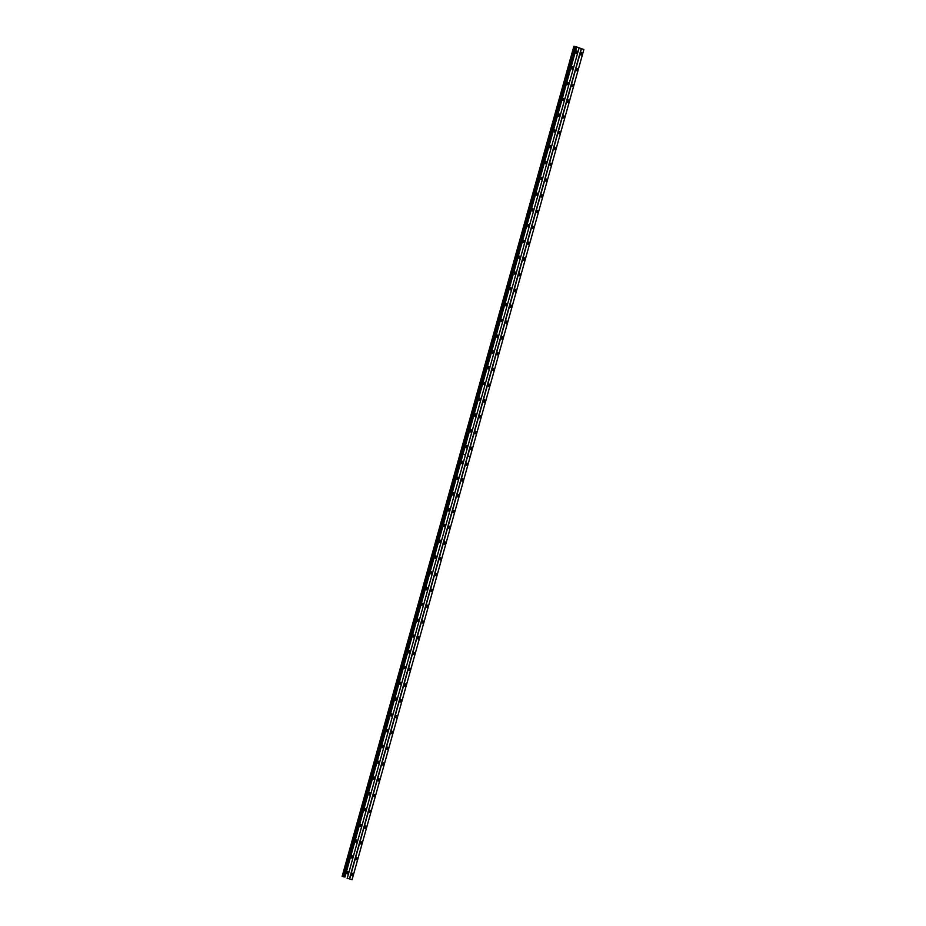 <?xml version="1.0" encoding="UTF-8"?>
<svg xmlns="http://www.w3.org/2000/svg" width="926" height="926" viewBox="0 0 926 926"><rect width="100%" height="100%" fill="white"/><g stroke="black" fill="none" stroke-linecap="round" stroke-linejoin="round"><path stroke-width="1.39" d="M573.032 68.2A1.227 0.845 101.7 0 0 571.435 67.621A1.227 0.845 101.7 0 0 573.032 68.2M571.446 68.57A1.227 0.845 101.7 0 0 571.77 66.985M568.622 83.977A1.227 0.845 101.7 0 0 567.036 83.398A1.227 0.845 101.7 0 0 568.622 83.977M567.036 84.347A1.227 0.845 101.7 0 0 567.372 82.773M564.212 99.753A1.227 0.845 101.7 0 0 562.626 99.186A1.227 0.845 101.7 0 0 564.212 99.753M562.638 100.135A1.227 0.845 101.7 0 0 562.962 98.55M559.813 115.542A1.227 0.845 101.7 0 0 558.216 114.963A1.227 0.845 101.7 0 0 559.813 115.542M558.228 115.912A1.227 0.845 101.7 0 0 558.552 114.326M555.403 131.318A1.227 0.845 101.7 0 0 553.817 130.74A1.227 0.845 101.7 0 0 555.403 131.318M553.817 131.7A1.227 0.845 101.7 0 0 554.153 130.115M550.993 147.107A1.227 0.845 101.7 0 0 549.407 146.528A1.227 0.845 101.7 0 0 550.993 147.107M549.419 147.477A1.227 0.845 101.7 0 0 549.743 145.891M546.595 162.883A1.227 0.845 101.7 0 0 544.997 162.305A1.227 0.845 101.7 0 0 546.595 162.883M545.009 163.254A1.227 0.845 101.7 0 0 545.333 161.68M542.185 178.672A1.227 0.845 101.7 0 0 540.599 178.093A1.227 0.845 101.7 0 0 542.185 178.672M540.599 179.042A1.227 0.845 101.7 0 0 540.934 177.456M537.774 194.448A1.227 0.845 101.7 0 0 536.189 193.87A1.227 0.845 101.7 0 0 537.774 194.448M536.2 194.819A1.227 0.845 101.7 0 0 536.524 193.245M533.376 210.225A1.227 0.845 101.7 0 0 531.779 209.658A1.227 0.845 101.7 0 0 533.376 210.225M531.79 210.607A1.227 0.845 101.7 0 0 532.114 209.021M528.966 226.013A1.227 0.845 101.7 0 0 527.38 225.435A1.227 0.845 101.7 0 0 528.966 226.013M527.38 226.384A1.227 0.845 101.7 0 0 527.716 224.798M524.556 241.79A1.227 0.845 101.7 0 0 522.97 241.211A1.227 0.845 101.7 0 0 524.556 241.79M522.982 242.161A1.227 0.845 101.7 0 0 523.306 240.586M520.157 257.578A1.227 0.845 101.7 0 0 518.56 257A1.227 0.845 101.7 0 0 520.157 257.578M518.572 257.949A1.227 0.845 101.7 0 0 518.896 256.363M515.747 273.355A1.227 0.845 101.7 0 0 514.161 272.776A1.227 0.845 101.7 0 0 515.747 273.355M514.161 273.726A1.227 0.845 101.7 0 0 514.497 272.151M511.337 289.144A1.227 0.845 101.7 0 0 509.751 288.565A1.227 0.845 101.7 0 0 511.337 289.144M509.763 289.514A1.227 0.845 101.7 0 0 510.087 287.928M506.939 304.92A1.227 0.845 101.7 0 0 505.341 304.341A1.227 0.845 101.7 0 0 506.939 304.92M505.353 305.291A1.227 0.845 101.7 0 0 505.677 303.716M502.529 320.697A1.227 0.845 101.7 0 0 500.943 320.118A1.227 0.845 101.7 0 0 502.529 320.697M500.943 321.079A1.227 0.845 101.7 0 0 501.279 319.493M498.119 336.485A1.227 0.845 101.7 0 0 496.533 335.906A1.227 0.845 101.7 0 0 498.119 336.485M496.544 336.856A1.227 0.845 101.7 0 0 496.868 335.27M493.72 352.262A1.227 0.845 101.7 0 0 492.123 351.683A1.227 0.845 101.7 0 0 493.72 352.262M492.134 352.632A1.227 0.845 101.7 0 0 492.458 351.058M489.31 368.05A1.227 0.845 101.7 0 0 487.713 367.472A1.227 0.845 101.7 0 0 489.31 368.05M487.724 368.421A1.227 0.845 101.7 0 0 488.06 366.835M484.9 383.827A1.227 0.845 101.7 0 0 483.314 383.248A1.227 0.845 101.7 0 0 484.9 383.827M483.326 384.197A1.227 0.845 101.7 0 0 483.65 382.623M480.501 399.615A1.227 0.845 101.7 0 0 478.904 399.037A1.227 0.845 101.7 0 0 480.501 399.615M478.916 399.986A1.227 0.845 101.7 0 0 479.24 398.4M476.091 415.392A1.227 0.845 101.7 0 0 474.494 414.813A1.227 0.845 101.7 0 0 476.091 415.392M474.506 415.762A1.227 0.845 101.7 0 0 474.841 414.188M471.681 431.169A1.227 0.845 101.7 0 0 470.095 430.59A1.227 0.845 101.7 0 0 471.681 431.169M470.107 431.551A1.227 0.845 101.7 0 0 470.431 429.965M467.283 446.957A1.227 0.845 101.7 0 0 465.685 446.378A1.227 0.845 101.7 0 0 467.283 446.957M465.697 447.327A1.227 0.845 101.7 0 0 466.021 445.742M577.43 52.412A1.227 0.845 101.7 0 0 575.845 51.833A1.227 0.845 101.7 0 0 577.43 52.412M575.856 52.782A1.227 0.845 101.7 0 0 576.18 51.208M577.697 69.89A1.227 0.845 101.7 0 0 576.111 69.311A1.227 0.845 101.7 0 0 577.697 69.89M576.111 70.26A1.227 0.845 101.7 0 0 576.447 68.686M573.287 85.678A1.227 0.845 101.7 0 0 571.701 85.099A1.227 0.845 101.7 0 0 573.287 85.678M571.712 86.049A1.227 0.845 101.7 0 0 572.036 84.463M568.888 101.455A1.227 0.845 101.7 0 0 567.291 100.876A1.227 0.845 101.7 0 0 568.888 101.455M567.302 101.825A1.227 0.845 101.7 0 0 567.626 100.251M564.478 117.232A1.227 0.845 101.7 0 0 562.892 116.653A1.227 0.845 101.7 0 0 564.478 117.232M562.892 117.614A1.227 0.845 101.7 0 0 563.228 116.028M560.068 133.02A1.227 0.845 101.7 0 0 558.482 132.441A1.227 0.845 101.7 0 0 560.068 133.02M558.494 133.39A1.227 0.845 101.7 0 0 558.818 131.805M555.669 148.797A1.227 0.845 101.7 0 0 554.072 148.218A1.227 0.845 101.7 0 0 555.669 148.797M554.084 149.167A1.227 0.845 101.7 0 0 554.408 147.593M551.259 164.585A1.227 0.845 101.7 0 0 549.674 164.006A1.227 0.845 101.7 0 0 551.259 164.585M549.674 164.955A1.227 0.845 101.7 0 0 550.009 163.37M546.849 180.362A1.227 0.845 101.7 0 0 545.264 179.783A1.227 0.845 101.7 0 0 546.849 180.362M545.275 180.732A1.227 0.845 101.7 0 0 545.599 179.158M542.451 196.15A1.227 0.845 101.7 0 0 540.853 195.571A1.227 0.845 101.7 0 0 542.451 196.15M540.865 196.52A1.227 0.845 101.7 0 0 541.189 194.935M538.041 211.927A1.227 0.845 101.7 0 0 536.455 211.348A1.227 0.845 101.7 0 0 538.041 211.927M536.455 212.297A1.227 0.845 101.7 0 0 536.791 210.711M533.631 227.703A1.227 0.845 101.7 0 0 532.045 227.125A1.227 0.845 101.7 0 0 533.631 227.703M532.056 228.085A1.227 0.845 101.7 0 0 532.381 226.5M529.232 243.492A1.227 0.845 101.7 0 0 527.635 242.913A1.227 0.845 101.7 0 0 529.232 243.492M527.646 243.862A1.227 0.845 101.7 0 0 527.97 242.276M524.822 259.268A1.227 0.845 101.7 0 0 523.225 258.69A1.227 0.845 101.7 0 0 524.822 259.268M523.236 259.639A1.227 0.845 101.7 0 0 523.572 258.065M520.412 275.057A1.227 0.845 101.7 0 0 518.826 274.478A1.227 0.845 101.7 0 0 520.412 275.057M518.838 275.427A1.227 0.845 101.7 0 0 519.162 273.841M516.014 290.833A1.227 0.845 101.7 0 0 514.416 290.255A1.227 0.845 101.7 0 0 516.014 290.833M514.428 291.204A1.227 0.845 101.7 0 0 514.752 289.63M511.603 306.622A1.227 0.845 101.7 0 0 510.006 306.043A1.227 0.845 101.7 0 0 511.603 306.622M510.018 306.992A1.227 0.845 101.7 0 0 510.353 305.406M507.193 322.398A1.227 0.845 101.7 0 0 505.608 321.82A1.227 0.845 101.7 0 0 507.193 322.398M505.619 322.769A1.227 0.845 101.7 0 0 505.943 321.183M502.795 338.175A1.227 0.845 101.7 0 0 501.197 337.596A1.227 0.845 101.7 0 0 502.795 338.175M501.209 338.557A1.227 0.845 101.7 0 0 501.533 336.971M498.385 353.964A1.227 0.845 101.7 0 0 496.787 353.385A1.227 0.845 101.7 0 0 498.385 353.964M496.799 354.334A1.227 0.845 101.7 0 0 497.135 352.748M493.975 369.74A1.227 0.845 101.7 0 0 492.389 369.161A1.227 0.845 101.7 0 0 493.975 369.74M492.4 370.111A1.227 0.845 101.7 0 0 492.725 368.536M489.576 385.529A1.227 0.845 101.7 0 0 487.979 384.95A1.227 0.845 101.7 0 0 489.576 385.529M487.99 385.899A1.227 0.845 101.7 0 0 488.315 384.313M485.166 401.305A1.227 0.845 101.7 0 0 483.569 400.726A1.227 0.845 101.7 0 0 485.166 401.305M483.58 401.676A1.227 0.845 101.7 0 0 483.916 400.101M480.756 417.082A1.227 0.845 101.7 0 0 479.17 416.515A1.227 0.845 101.7 0 0 480.756 417.082M479.182 417.464A1.227 0.845 101.7 0 0 479.506 415.878M476.358 432.87A1.227 0.845 101.7 0 0 474.76 432.292A1.227 0.845 101.7 0 0 476.358 432.87M474.772 433.241A1.227 0.845 101.7 0 0 475.096 431.655M471.947 448.647A1.227 0.845 101.7 0 0 470.35 448.068A1.227 0.845 101.7 0 0 471.947 448.647M470.362 449.029A1.227 0.845 101.7 0 0 470.697 447.443M582.107 54.113A1.227 0.845 101.7 0 0 580.509 53.534A1.227 0.845 101.7 0 0 582.107 54.113M580.521 54.484A1.227 0.845 101.7 0 0 580.845 52.898M576.169 69.126L576.041 69.739M571.759 84.914L571.631 85.528M567.36 100.691L567.233 101.304M562.95 116.479L562.823 117.093M558.54 132.256L558.413 132.869M554.142 148.033L554.014 148.658M549.731 163.821L549.604 164.434M545.321 179.598L545.194 180.211M540.923 195.386L540.796 195.999M536.513 211.163L536.385 211.776M532.103 226.951L531.975 227.564M527.704 242.728L527.577 243.341M523.294 258.504L523.167 259.13M518.884 274.293L518.757 274.906M514.486 290.07L514.347 290.683M510.076 305.858L509.948 306.471M505.665 321.635L505.538 322.248M501.267 337.423L501.128 338.036M496.857 353.2L496.73 353.813M492.447 368.976L492.319 369.601M488.037 384.765L487.909 385.378M483.638 400.541L483.511 401.155M479.228 416.33L479.101 416.943M474.818 432.106L474.691 432.72M470.42 447.883L470.292 448.508M580.579 53.349L580.452 53.963M571.504 67.436L571.377 68.049M567.094 83.213L566.967 83.826M562.684 99.001L562.557 99.614M558.285 114.778L558.158 115.391M553.875 130.554L553.748 131.179M549.465 146.343L549.338 146.956M545.067 162.119L544.939 162.733M540.657 177.908L540.529 178.521M536.247 193.684L536.119 194.298M531.848 209.473L531.721 210.086M527.438 225.249L527.311 225.863M523.028 241.026L522.901 241.651M518.629 256.815L518.502 257.428M514.219 272.591L514.092 273.205M509.809 288.38L509.682 288.993M505.411 304.156L505.283 304.77M501.001 319.945L500.873 320.558M496.591 335.721L496.463 336.335M492.192 351.498L492.065 352.123M487.782 367.286L487.655 367.9M483.372 383.063L483.245 383.677M478.974 398.851L478.846 399.465M474.563 414.628L474.436 415.242M470.153 430.416L470.026 431.03M465.755 446.193L465.616 446.807M575.903 51.648L575.775 52.261M466.01 463.671L465.882 464.285M461.599 479.448L461.472 480.062M457.201 495.236L457.074 495.85M452.791 511.013L452.664 511.627M448.381 526.801L448.253 527.415M443.982 542.578L443.855 543.192M439.572 558.355L439.445 558.98M435.162 574.143L435.035 574.757M430.764 589.92L430.636 590.533M426.354 605.708L426.226 606.322M421.943 621.485L421.816 622.098M417.545 637.273L417.418 637.887M413.135 653.05L413.008 653.663M408.725 668.827L408.597 669.452M404.326 684.615L404.199 685.228M399.916 700.392L399.789 701.005M395.506 716.18L395.379 716.793M391.108 731.957L390.98 732.57M386.698 747.745L386.57 748.358M382.288 763.522L382.16 764.135M377.889 779.298L377.762 779.923M373.479 795.087L373.352 795.7M369.069 810.863L368.942 811.477M364.67 826.652L364.543 827.265M360.26 842.428L360.133 843.042M355.85 858.217L355.723 858.83M351.452 873.994L351.324 874.607M462.873 462.734A1.227 0.845 101.7 0 0 461.275 462.155A1.227 0.845 101.7 0 0 462.873 462.734M461.287 463.104A1.227 0.845 101.7 0 0 461.623 461.53M458.463 478.522A1.227 0.845 101.7 0 0 456.877 477.943A1.227 0.845 101.7 0 0 458.463 478.522M456.888 478.892A1.227 0.845 101.7 0 0 457.212 477.307M454.064 494.299A1.227 0.845 101.7 0 0 452.467 493.72A1.227 0.845 101.7 0 0 454.064 494.299M452.478 494.669A1.227 0.845 101.7 0 0 452.802 493.095M449.654 510.087A1.227 0.845 101.7 0 0 448.057 509.508A1.227 0.845 101.7 0 0 449.654 510.087M448.068 510.457A1.227 0.845 101.7 0 0 448.404 508.872M445.244 525.864A1.227 0.845 101.7 0 0 443.658 525.285A1.227 0.845 101.7 0 0 445.244 525.864M443.67 526.234A1.227 0.845 101.7 0 0 443.994 524.648M440.845 541.641A1.227 0.845 101.7 0 0 439.248 541.062A1.227 0.845 101.7 0 0 440.845 541.641M439.26 542.023A1.227 0.845 101.7 0 0 439.584 540.437M436.435 557.429A1.227 0.845 101.7 0 0 434.838 556.85A1.227 0.845 101.7 0 0 436.435 557.429M434.85 557.799A1.227 0.845 101.7 0 0 435.185 556.213M432.025 573.206A1.227 0.845 101.7 0 0 430.44 572.627A1.227 0.845 101.7 0 0 432.025 573.206M430.44 573.576A1.227 0.845 101.7 0 0 430.775 572.002M427.627 588.994A1.227 0.845 101.7 0 0 426.029 588.415A1.227 0.845 101.7 0 0 427.627 588.994M426.041 589.364A1.227 0.845 101.7 0 0 426.365 587.779M423.217 604.771A1.227 0.845 101.7 0 0 421.619 604.192A1.227 0.845 101.7 0 0 423.217 604.771M421.631 605.141A1.227 0.845 101.7 0 0 421.967 603.567M418.807 620.547A1.227 0.845 101.7 0 0 417.221 619.98A1.227 0.845 101.7 0 0 418.807 620.547M417.221 620.929A1.227 0.845 101.7 0 0 417.557 619.344M414.397 636.336A1.227 0.845 101.7 0 0 412.811 635.757A1.227 0.845 101.7 0 0 414.397 636.336M412.822 636.706A1.227 0.845 101.7 0 0 413.146 635.12M409.998 652.112A1.227 0.845 101.7 0 0 408.401 651.534A1.227 0.845 101.7 0 0 409.998 652.112M408.412 652.494A1.227 0.845 101.7 0 0 408.748 650.909M405.588 667.901A1.227 0.845 101.7 0 0 404.002 667.322A1.227 0.845 101.7 0 0 405.588 667.901M404.002 668.271A1.227 0.845 101.7 0 0 404.338 666.685M401.178 683.677A1.227 0.845 101.7 0 0 399.592 683.099A1.227 0.845 101.7 0 0 401.178 683.677M399.604 684.048A1.227 0.845 101.7 0 0 399.928 682.474M396.779 699.466A1.227 0.845 101.7 0 0 395.182 698.887A1.227 0.845 101.7 0 0 396.779 699.466M395.194 699.836A1.227 0.845 101.7 0 0 395.518 698.25M392.369 715.242A1.227 0.845 101.7 0 0 390.784 714.664A1.227 0.845 101.7 0 0 392.369 715.242M390.784 715.613A1.227 0.845 101.7 0 0 391.119 714.039M387.959 731.019A1.227 0.845 101.7 0 0 386.373 730.452A1.227 0.845 101.7 0 0 387.959 731.019M386.385 731.401A1.227 0.845 101.7 0 0 386.709 729.815M383.561 746.807A1.227 0.845 101.7 0 0 381.963 746.229A1.227 0.845 101.7 0 0 383.561 746.807M381.975 747.178A1.227 0.845 101.7 0 0 382.299 745.592M379.151 762.584A1.227 0.845 101.7 0 0 377.565 762.005A1.227 0.845 101.7 0 0 379.151 762.584M377.565 762.966A1.227 0.845 101.7 0 0 377.901 761.38M374.741 778.372A1.227 0.845 101.7 0 0 373.155 777.794A1.227 0.845 101.7 0 0 374.741 778.372M373.166 778.743A1.227 0.845 101.7 0 0 373.491 777.157M370.342 794.149A1.227 0.845 101.7 0 0 368.745 793.57A1.227 0.845 101.7 0 0 370.342 794.149M368.756 794.52A1.227 0.845 101.7 0 0 369.08 792.945M365.932 809.937A1.227 0.845 101.7 0 0 364.346 809.359A1.227 0.845 101.7 0 0 365.932 809.937M364.346 810.308A1.227 0.845 101.7 0 0 364.682 808.722M361.522 825.714A1.227 0.845 101.7 0 0 359.936 825.135A1.227 0.845 101.7 0 0 361.522 825.714M359.948 826.085A1.227 0.845 101.7 0 0 360.272 824.51M357.123 841.491A1.227 0.845 101.7 0 0 355.526 840.912A1.227 0.845 101.7 0 0 357.123 841.491M355.538 841.873A1.227 0.845 101.7 0 0 355.862 840.287M352.713 857.279A1.227 0.845 101.7 0 0 351.128 856.7A1.227 0.845 101.7 0 0 352.713 857.279M351.128 857.65A1.227 0.845 101.7 0 0 351.463 856.064M348.303 873.056A1.227 0.845 101.7 0 0 346.718 872.477A1.227 0.845 101.7 0 0 348.303 873.056M346.729 873.426A1.227 0.845 101.7 0 0 347.053 871.852M467.537 464.435A1.227 0.845 101.7 0 0 465.952 463.857A1.227 0.845 101.7 0 0 467.537 464.435M465.952 464.806A1.227 0.845 101.7 0 0 466.287 463.22M463.139 480.212A1.227 0.845 101.7 0 0 461.542 479.633A1.227 0.845 101.7 0 0 463.139 480.212M461.553 480.582A1.227 0.845 101.7 0 0 461.877 479.008M458.729 496A1.227 0.845 101.7 0 0 457.131 495.422A1.227 0.845 101.7 0 0 458.729 496M457.143 496.371A1.227 0.845 101.7 0 0 457.479 494.785M454.319 511.777A1.227 0.845 101.7 0 0 452.733 511.198A1.227 0.845 101.7 0 0 454.319 511.777M452.733 512.147A1.227 0.845 101.7 0 0 453.069 510.573M449.909 527.554A1.227 0.845 101.7 0 0 448.323 526.987A1.227 0.845 101.7 0 0 449.909 527.554M448.334 527.936A1.227 0.845 101.7 0 0 448.659 526.35M445.51 543.342A1.227 0.845 101.7 0 0 443.913 542.763A1.227 0.845 101.7 0 0 445.51 543.342M443.924 543.712A1.227 0.845 101.7 0 0 444.26 542.127M441.1 559.119A1.227 0.845 101.7 0 0 439.514 558.54A1.227 0.845 101.7 0 0 441.1 559.119M439.514 559.501A1.227 0.845 101.7 0 0 439.85 557.915M436.69 574.907A1.227 0.845 101.7 0 0 435.104 574.328A1.227 0.845 101.7 0 0 436.69 574.907M435.116 575.278A1.227 0.845 101.7 0 0 435.44 573.692M432.292 590.684A1.227 0.845 101.7 0 0 430.694 590.105A1.227 0.845 101.7 0 0 432.292 590.684M430.706 591.054A1.227 0.845 101.7 0 0 431.03 589.48M427.881 606.472A1.227 0.845 101.7 0 0 426.296 605.893A1.227 0.845 101.7 0 0 427.881 606.472M426.296 606.843A1.227 0.845 101.7 0 0 426.631 605.257M423.471 622.249A1.227 0.845 101.7 0 0 421.886 621.67A1.227 0.845 101.7 0 0 423.471 622.249M421.897 622.619A1.227 0.845 101.7 0 0 422.221 621.045M419.073 638.026A1.227 0.845 101.7 0 0 417.476 637.447A1.227 0.845 101.7 0 0 419.073 638.026M417.487 638.408A1.227 0.845 101.7 0 0 417.811 636.822M414.663 653.814A1.227 0.845 101.7 0 0 413.077 653.235A1.227 0.845 101.7 0 0 414.663 653.814M413.077 654.184A1.227 0.845 101.7 0 0 413.413 652.598M410.253 669.591A1.227 0.845 101.7 0 0 408.667 669.012A1.227 0.845 101.7 0 0 410.253 669.591M408.679 669.961A1.227 0.845 101.7 0 0 409.003 668.387M405.854 685.379A1.227 0.845 101.7 0 0 404.257 684.8A1.227 0.845 101.7 0 0 405.854 685.379M404.268 685.749A1.227 0.845 101.7 0 0 404.593 684.164M401.444 701.156A1.227 0.845 101.7 0 0 399.858 700.577A1.227 0.845 101.7 0 0 401.444 701.156M399.858 701.526A1.227 0.845 101.7 0 0 400.194 699.952M397.034 716.944A1.227 0.845 101.7 0 0 395.448 716.365A1.227 0.845 101.7 0 0 397.034 716.944M395.46 717.314A1.227 0.845 101.7 0 0 395.784 715.729M392.636 732.721A1.227 0.845 101.7 0 0 391.038 732.142A1.227 0.845 101.7 0 0 392.636 732.721M391.05 733.091A1.227 0.845 101.7 0 0 391.374 731.517M388.225 748.497A1.227 0.845 101.7 0 0 386.64 747.919A1.227 0.845 101.7 0 0 388.225 748.497M386.64 748.879A1.227 0.845 101.7 0 0 386.975 747.294M383.815 764.286A1.227 0.845 101.7 0 0 382.23 763.707A1.227 0.845 101.7 0 0 383.815 764.286M382.241 764.656A1.227 0.845 101.7 0 0 382.565 763.07M379.417 780.062A1.227 0.845 101.7 0 0 377.82 779.484A1.227 0.845 101.7 0 0 379.417 780.062M377.831 780.433A1.227 0.845 101.7 0 0 378.155 778.859M375.007 795.851A1.227 0.845 101.7 0 0 373.421 795.272A1.227 0.845 101.7 0 0 375.007 795.851M373.421 796.221A1.227 0.845 101.7 0 0 373.757 794.635M370.597 811.627A1.227 0.845 101.7 0 0 369.011 811.049A1.227 0.845 101.7 0 0 370.597 811.627M369.023 811.998A1.227 0.845 101.7 0 0 369.347 810.424M366.198 827.416A1.227 0.845 101.7 0 0 364.601 826.837A1.227 0.845 101.7 0 0 366.198 827.416M364.613 827.786A1.227 0.845 101.7 0 0 364.937 826.2M361.788 843.192A1.227 0.845 101.7 0 0 360.202 842.614A1.227 0.845 101.7 0 0 361.788 843.192M360.202 843.563A1.227 0.845 101.7 0 0 360.538 841.977M357.378 858.969A1.227 0.845 101.7 0 0 355.792 858.39A1.227 0.845 101.7 0 0 357.378 858.969M355.804 859.351A1.227 0.845 101.7 0 0 356.128 857.765M352.98 874.757A1.227 0.845 101.7 0 0 351.382 874.179A1.227 0.845 101.7 0 0 352.98 874.757M351.394 875.128A1.227 0.845 101.7 0 0 351.718 873.542M461.345 461.97L461.217 462.595M456.935 477.758L456.807 478.372M452.525 493.535L452.397 494.148M448.126 509.323L447.999 509.937M443.716 525.1L443.589 525.713M439.306 540.888L439.179 541.502M434.907 556.665L434.78 557.278M430.497 572.442L430.37 573.067M426.087 588.23L425.96 588.843M421.689 604.007L421.561 604.62M417.279 619.795L417.151 620.408M412.869 635.572L412.741 636.185M408.47 651.348L408.343 651.973M404.06 667.137L403.933 667.75M399.65 682.913L399.523 683.527M395.252 698.702L395.124 699.315M390.841 714.478L390.714 715.092M386.431 730.267L386.304 730.88M382.033 746.043L381.906 746.657M377.623 761.82L377.495 762.445M373.213 777.608L373.085 778.222M368.814 793.385L368.687 793.999M364.404 809.174L364.277 809.787M359.994 824.95L359.867 825.564M355.596 840.739L355.468 841.352M351.185 856.515L351.058 857.129M346.775 872.292L346.648 872.917M347.123 878.23L352.1 879.665L347.111 878.218M344.032 876.818L575.81 46.694L579.132 47.816L465.454 454.944L463.035 454.076L576.713 46.937M349.692 878.774L467.769 455.858L470.188 456.738L467.734 455.812L470.188 456.715L583.878 49.541L579.12 47.828M573.889 46.312L342.122 876.424M575.764 46.763L343.986 876.876L575.798 46.74L574.444 46.416M352.065 879.7L470.188 456.738M581.239 48.603L349.472 878.716M467.792 455.8L581.459 48.661M460.754 453.613L342.678 876.528M575.243 46.659L343.465 876.772M344.947 877.049L463.023 454.134L465.442 455.013L347.354 877.929M342.134 876.413L460.21 453.497M463.035 454.076L465.442 455.013M344.819 877.015L576.597 46.902M344.345 876.887L576.111 46.763M344.217 876.853L575.995 46.728M575.81 46.694L344.044 876.806"/></g></svg>
